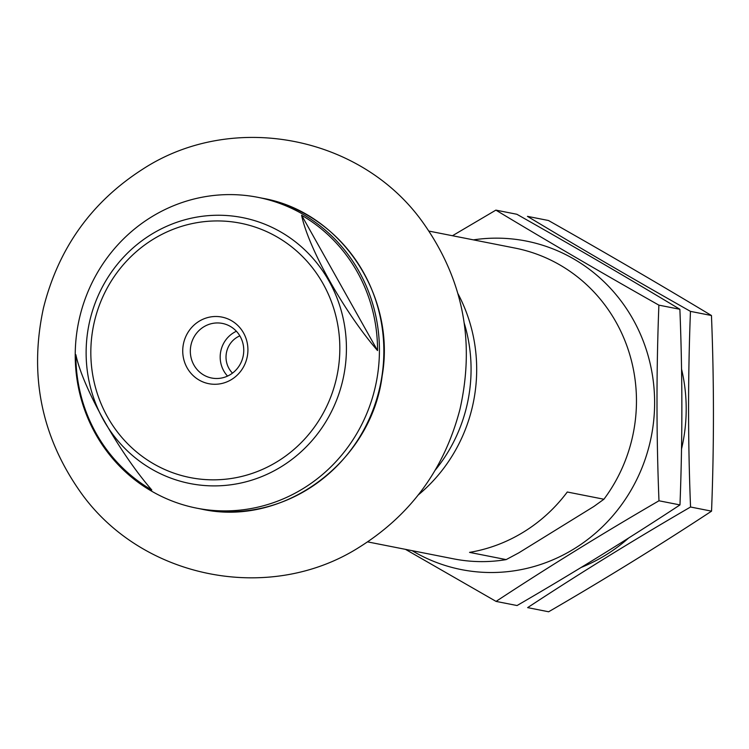 <?xml version="1.0" encoding="UTF-8"?>
<svg xmlns="http://www.w3.org/2000/svg" width="749" height="749" viewBox="0 0 749 749"><rect width="100%" height="100%" fill="white"/><g stroke="black" fill="none" stroke-linecap="round" stroke-linejoin="round"><path stroke-width="1.12" d="M151.214 217.116A158.395 151.85 -78.8 0 0 77.184 380.539A158.395 151.85 -78.8 0 0 196.669 508.15A158.395 151.85 -78.8 0 0 376.307 382.149A158.395 151.85 -78.8 0 0 257.993 197.352A158.395 151.85 -78.8 0 0 151.214 217.116M75.855 354.67A157.084 150.596 -78.8 0 0 151.804 490.005C118.557 451.61 82.755 387.813 75.855 354.67M377.543 350.579C344.334 312.249 308.532 248.453 301.594 215.253A157.084 150.596 -78.8 0 1 377.543 350.579L301.594 215.253M239.839 335.87A22.629 21.693 -78.8 0 0 236.871 337.406A22.629 21.693 -78.8 0 0 232.49 373.124M367.665 541.892L453.697 558.866A158.395 151.85 -78.8 0 0 506.165 559.606L469.539 552.378A158.395 151.85 101.2 0 0 567.283 492.009L603.919 499.237A158.395 151.85 -78.8 0 0 515.022 248.078L428.999 231.104M418.279 494.949A158.395 151.85 -78.8 0 0 457.985 293.748M603.919 499.237L593.882 506.464L518.729 552.884L506.165 559.606M199.019 321.321A33.939 32.535 -78.8 0 0 199.047 380.015A33.939 32.535 -78.8 0 0 247.919 349.82A33.939 32.535 -78.8 0 0 199.019 321.321M435.206 470.166A153.863 147.506 -78.8 0 0 464.221 323.109M236.394 331.255A27.816 26.674 -78.8 0 0 233.538 332.79A27.816 26.674 -78.8 0 0 227.546 376.082M203.672 326.901A27.816 26.674 -78.8 0 0 190.667 355.606A27.816 26.674 -78.8 0 0 211.649 378.02A27.816 26.674 -78.8 0 0 243.21 355.887A27.816 26.674 -78.8 0 0 222.425 323.428A27.816 26.674 -78.8 0 0 203.672 326.901M473.424 239.867A167.448 160.529 101.2 0 1 651.321 436.424A167.448 160.529 101.2 0 1 412.09 550.655M405.49 549.354L496.063 601.4C547.781 567.349 602.084 533.812 658.98 500.781C656.367 435.881 656.33 370.671 658.886 305.143C601.962 272.964 547.622 241.29 495.875 210.123L452.471 235.729M495.875 210.123L516.866 214.27C573.79 246.449 628.13 278.122 679.877 309.281C682.489 374.182 682.526 439.391 679.97 504.92C628.252 538.971 573.949 572.508 517.063 605.538L496.063 601.4M679.97 504.92L658.98 500.781M679.877 309.281L658.886 305.143M681.543 369.042A167.448 160.529 101.2 0 1 681.524 448.997M628.654 538.007A167.448 160.529 101.2 0 1 581.215 567.424M690.456 311.369C633.532 279.19 579.202 247.516 527.446 216.358L548.446 220.496C605.37 252.685 659.7 284.358 711.456 315.516C714.069 380.408 714.097 445.627 711.55 511.155C659.832 545.206 605.529 578.743 548.633 611.774L527.642 607.626C579.361 573.584 633.663 540.038 690.55 507.007C687.938 442.116 687.91 376.906 690.456 311.369L711.456 315.516M711.55 511.155L690.55 507.007M151.148 234.512A135.532 129.933 -78.8 0 0 151.261 468.874A135.532 129.933 -78.8 0 0 346.422 348.332A135.532 129.933 -78.8 0 0 151.148 234.512M153.03 239.362A129.652 124.297 -78.8 0 0 153.133 463.556A129.652 124.297 -78.8 0 0 339.831 348.248A129.652 124.297 -78.8 0 0 153.03 239.362M196.669 508.15L201.088 509.02A158.395 151.85 -78.8 0 0 380.726 383.02A158.395 151.85 -78.8 0 0 262.412 198.232L257.993 197.352M201.088 509.02C282.86 527.605 371.335 462.536 382.159 375.904C396.343 295.153 340.037 211.536 262.412 198.232M142.89 169.068C232.546 110.749 361.598 135.485 423.307 223.033C462.976 279.218 475.212 341.244 459.998 409.123C444.485 468.846 410.873 514.909 359.164 547.294C268.928 604.705 140.138 578.602 79.319 490.426C41.092 435.272 29.127 374.528 43.414 308.195C58.366 248.35 91.518 201.968 142.89 169.068"/></g></svg>
